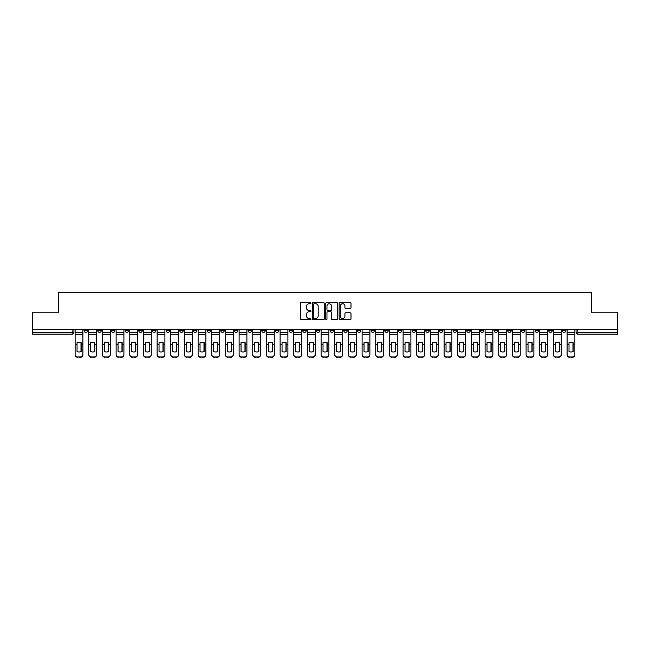 <?xml version="1.0" encoding="UTF-8"?>
<svg xmlns="http://www.w3.org/2000/svg" width="650" height="650" viewBox="0 0 650 650"><rect width="100%" height="100%" fill="white"/><g stroke="black" fill="none" stroke-linecap="round" stroke-linejoin="round"><path stroke-width="0.97" d="M310.984 303.16A0.601 0.601 0 0 0 310.383 302.559L301.243 302.559A0.861 0.861 0 0 0 300.389 303.42L300.389 318.898A0.861 0.861 0 0 0 301.243 319.759L310.383 319.759A0.601 0.601 0 0 0 310.984 319.158A0.601 0.601 0 0 0 310.383 318.557L309.197 318.557A2.754 2.754 0 0 1 306.451 315.803L306.451 314.511A2.754 2.754 0 0 1 309.197 311.764L310.383 311.764A0.601 0.601 0 0 0 310.984 311.155A0.601 0.601 0 0 0 310.383 310.554L309.197 310.554A2.754 2.754 0 0 1 306.451 307.808L306.451 306.516A2.754 2.754 0 0 1 309.197 303.761L310.383 303.761A0.601 0.601 0 0 0 310.984 303.16M535.064 329.639L535.064 330.606L538.574 330.606A1.755 1.755 0 0 1 536.819 332.361A1.755 1.755 0 0 1 535.064 330.606L535.064 329.639M453.074 329.639L453.074 330.606L456.576 330.606A1.755 1.755 0 0 1 454.821 332.361A1.755 1.755 0 0 1 453.074 330.606L453.074 329.639M439.408 329.639L439.408 330.606L442.91 330.606A1.755 1.755 0 0 1 441.155 332.361A1.755 1.755 0 0 1 439.408 330.606L439.408 329.639M357.411 329.639L357.411 330.606L360.912 330.606A1.755 1.755 0 0 1 359.166 332.361A1.755 1.755 0 0 1 357.411 330.606L357.411 329.639M343.744 329.639L343.744 330.606L347.254 330.606A1.755 1.755 0 0 1 345.499 332.361A1.755 1.755 0 0 1 343.744 330.606L343.744 329.639M330.078 329.639L330.078 330.606L333.588 330.606A1.755 1.755 0 0 1 331.833 332.361A1.755 1.755 0 0 1 330.078 330.606L330.078 329.639M302.746 329.639L302.746 330.606L306.256 330.606A1.755 1.755 0 0 1 304.501 332.361A1.755 1.755 0 0 1 302.746 330.606L302.746 329.639M275.421 330.606L275.421 329.639L275.421 330.606A1.755 1.755 0 0 0 277.168 332.361A1.755 1.755 0 0 1 275.421 330.606L278.923 330.606A1.755 1.755 0 0 1 277.168 332.361A1.755 1.755 0 0 0 278.923 330.606L278.923 329.639L278.923 330.606M261.755 330.606L261.755 329.639L261.755 330.606A1.755 1.755 0 0 0 263.502 332.361A1.755 1.755 0 0 1 261.755 330.606L265.257 330.606A1.755 1.755 0 0 1 263.502 332.361M248.089 330.606L248.089 329.639L248.089 330.606A1.755 1.755 0 0 0 249.836 332.361A1.755 1.755 0 0 1 248.089 330.606L251.591 330.606A1.755 1.755 0 0 1 249.836 332.361A1.755 1.755 0 0 0 251.591 330.606L251.591 329.639L251.591 330.606M234.422 329.639L234.422 330.606L237.924 330.606A1.755 1.755 0 0 1 236.169 332.361A1.755 1.755 0 0 1 234.422 330.606L234.422 329.639M220.756 329.639L220.756 330.606L224.258 330.606A1.755 1.755 0 0 1 222.503 332.361A1.755 1.755 0 0 1 220.756 330.606L220.756 329.639M207.09 329.639L207.09 330.606L210.592 330.606A1.755 1.755 0 0 1 208.845 332.361A1.755 1.755 0 0 1 207.09 330.606L207.09 329.639M193.424 330.606L193.424 329.639L193.424 330.606A1.755 1.755 0 0 0 195.179 332.361A1.755 1.755 0 0 1 193.424 330.606L196.926 330.606A1.755 1.755 0 0 1 195.179 332.361M166.091 330.606L166.091 329.639L166.091 330.606A1.755 1.755 0 0 0 167.846 332.361A1.755 1.755 0 0 1 166.091 330.606L169.593 330.606A1.755 1.755 0 0 1 167.846 332.361A1.755 1.755 0 0 0 169.593 330.606L169.593 329.639L169.593 330.606M152.425 330.606L152.425 329.639L152.425 330.606A1.755 1.755 0 0 0 154.18 332.361A1.755 1.755 0 0 1 152.425 330.606L155.927 330.606A1.755 1.755 0 0 1 154.18 332.361A1.755 1.755 0 0 0 155.927 330.606L155.927 329.639L155.927 330.606M138.759 330.606L138.759 329.639L138.759 330.606A1.755 1.755 0 0 0 140.514 332.361A1.755 1.755 0 0 1 138.759 330.606L142.261 330.606A1.755 1.755 0 0 1 140.514 332.361A1.755 1.755 0 0 0 142.261 330.606L142.261 329.639L142.261 330.606M125.093 330.606L125.093 329.639L125.093 330.606A1.755 1.755 0 0 0 126.847 332.361A1.755 1.755 0 0 1 125.093 330.606L128.594 330.606A1.755 1.755 0 0 1 126.847 332.361M111.426 330.606L111.426 329.639L111.426 330.606A1.755 1.755 0 0 0 113.181 332.361A1.755 1.755 0 0 1 111.426 330.606L114.936 330.606A1.755 1.755 0 0 1 113.181 332.361A1.755 1.755 0 0 0 114.936 330.606L114.936 329.639L114.936 330.606M97.76 330.606L97.76 329.639L97.76 330.606A1.755 1.755 0 0 0 99.515 332.361A1.755 1.755 0 0 1 97.76 330.606L101.27 330.606A1.755 1.755 0 0 1 99.515 332.361A1.755 1.755 0 0 0 101.27 330.606L101.27 329.639L101.27 330.606M350.131 308.62A0.861 0.861 0 0 0 350.992 307.759L350.992 303.42A0.861 0.861 0 0 0 350.131 302.559L339.983 302.559A0.861 0.861 0 0 0 339.121 303.42L339.121 318.898A0.861 0.861 0 0 0 339.983 319.759L350.131 319.759A0.861 0.861 0 0 0 350.992 318.898L350.992 313.649A0.861 0.861 0 0 0 350.131 312.796L345.784 312.796A0.861 0.861 0 0 0 344.931 313.649L344.931 316.257A2.299 2.299 0 0 1 342.631 318.557A2.299 2.299 0 0 1 340.324 316.257L340.324 306.061A2.299 2.299 0 0 1 342.631 303.761A2.299 2.299 0 0 1 344.931 306.061L344.931 307.759A0.861 0.861 0 0 0 345.784 308.62L350.131 308.62M32.5 329.639L32.5 312.211L58.606 312.211L58.606 292.679L591.394 292.679L591.394 312.211L617.5 312.211L617.5 329.639L32.5 329.639L32.5 332.361L73.938 332.361L73.938 329.639L73.938 332.361A1.755 1.755 0 0 1 72.183 334.108L32.5 334.108L32.5 332.361M324.244 303.42A0.861 0.861 0 0 0 323.391 302.559L313.243 302.559A0.861 0.861 0 0 0 312.382 303.42L312.382 318.898A0.861 0.861 0 0 0 313.243 319.759L323.391 319.759A0.861 0.861 0 0 0 324.244 318.898L324.244 303.42M326.609 302.559L336.757 302.559A0.861 0.861 0 0 1 337.618 303.42L337.618 318.898A0.861 0.861 0 0 1 336.757 319.759L332.418 319.759A0.861 0.861 0 0 1 331.557 318.898L331.557 312.618A0.861 0.861 0 0 0 330.696 311.764L327.819 311.764A0.861 0.861 0 0 0 326.958 312.618L326.958 319.158A0.601 0.601 0 0 1 326.357 319.759A0.601 0.601 0 0 1 325.756 319.158L325.756 303.42A0.861 0.861 0 0 1 326.609 302.559M576.062 329.639L576.062 332.361L617.5 332.361L617.5 334.108L577.817 334.108A1.755 1.755 0 0 1 576.062 332.361M617.5 329.639L617.5 332.361M565.906 329.639L565.906 330.606A1.755 1.755 0 0 1 564.151 332.361A1.755 1.755 0 0 1 562.396 330.606A1.755 1.755 0 0 0 564.151 332.361M562.396 329.639L562.396 330.606L565.906 330.606M552.24 329.639L552.24 330.606A1.755 1.755 0 0 1 550.485 332.361A1.755 1.755 0 0 1 548.73 330.606L552.24 330.606M548.73 329.639L548.73 330.606M538.574 329.639L538.574 330.606A1.755 1.755 0 0 1 536.819 332.361M524.908 329.639L524.908 330.606A1.755 1.755 0 0 1 523.153 332.361A1.755 1.755 0 0 1 521.406 330.606L524.908 330.606M521.406 329.639L521.406 330.606M511.241 329.639L511.241 330.606A1.755 1.755 0 0 1 509.486 332.361A1.755 1.755 0 0 1 507.739 330.606L511.241 330.606M507.739 329.639L507.739 330.606M497.575 329.639L497.575 330.606A1.755 1.755 0 0 1 495.82 332.361A1.755 1.755 0 0 1 494.073 330.606A1.755 1.755 0 0 0 495.82 332.361M494.073 329.639L494.073 330.606L497.575 330.606M483.909 329.639L483.909 330.606A1.755 1.755 0 0 1 482.154 332.361A1.755 1.755 0 0 1 480.407 330.606L483.909 330.606M480.407 329.639L480.407 330.606M470.243 329.639L470.243 330.606A1.755 1.755 0 0 1 468.488 332.361A1.755 1.755 0 0 1 466.741 330.606L470.243 330.606M466.741 329.639L466.741 330.606M456.576 329.639L456.576 330.606M442.91 329.639L442.91 330.606L442.91 329.639M429.244 329.639L429.244 330.606A1.755 1.755 0 0 1 427.497 332.361A1.755 1.755 0 0 1 425.742 330.606L429.244 330.606M425.742 329.639L425.742 330.606M415.577 329.639L415.577 330.606A1.755 1.755 0 0 1 413.831 332.361A1.755 1.755 0 0 1 412.076 330.606L415.577 330.606M412.076 329.639L412.076 330.606M401.911 329.639L401.911 330.606A1.755 1.755 0 0 1 400.164 332.361A1.755 1.755 0 0 1 398.409 330.606L401.911 330.606M398.409 329.639L398.409 330.606M388.245 329.639L388.245 330.606A1.755 1.755 0 0 1 386.498 332.361A1.755 1.755 0 0 1 384.743 330.606L388.245 330.606M384.743 329.639L384.743 330.606M374.579 329.639L374.579 330.606A1.755 1.755 0 0 1 372.832 332.361A1.755 1.755 0 0 1 371.077 330.606L374.579 330.606M371.077 329.639L371.077 330.606M360.912 329.639L360.912 330.606A1.755 1.755 0 0 1 359.166 332.361M347.254 329.639L347.254 330.606M333.588 330.606L333.588 329.639L333.588 330.606A1.755 1.755 0 0 1 331.833 332.361M319.922 329.639L319.922 330.606A1.755 1.755 0 0 1 318.167 332.361A1.755 1.755 0 0 1 316.412 330.606A1.755 1.755 0 0 0 318.167 332.361A1.755 1.755 0 0 0 319.922 330.606L316.412 330.606L316.412 329.639M306.256 330.606L306.256 329.639L306.256 330.606A1.755 1.755 0 0 1 304.501 332.361M292.589 329.639L292.589 330.606A1.755 1.755 0 0 1 290.834 332.361A1.755 1.755 0 0 1 289.088 330.606A1.755 1.755 0 0 0 290.834 332.361M289.088 329.639L289.088 330.606L292.589 330.606M265.257 329.639L265.257 330.606L265.257 329.639M237.924 330.606L237.924 329.639L237.924 330.606A1.755 1.755 0 0 1 236.169 332.361M224.258 330.606L224.258 329.639L224.258 330.606A1.755 1.755 0 0 1 222.503 332.361M210.592 330.606L210.592 329.639L210.592 330.606A1.755 1.755 0 0 1 208.845 332.361M196.926 329.639L196.926 330.606L196.926 329.639M183.259 330.606L183.259 329.639L183.259 330.606A1.755 1.755 0 0 1 181.513 332.361A1.755 1.755 0 0 1 179.757 330.606L183.259 330.606A1.755 1.755 0 0 1 181.513 332.361M179.757 329.639L179.757 330.606M128.594 329.639L128.594 330.606L128.594 329.639M87.604 329.639L87.604 330.606A1.755 1.755 0 0 1 85.849 332.361A1.755 1.755 0 0 1 84.094 330.606A1.755 1.755 0 0 0 85.849 332.361A1.755 1.755 0 0 0 87.604 330.606L87.604 329.639M84.094 329.639L84.094 330.606L87.604 330.606M72.183 329.639L72.183 334.108A1.755 1.755 0 0 0 73.938 332.361M314.186 303.761A0.601 0.601 0 0 0 313.584 304.363L313.584 317.956A0.601 0.601 0 0 0 314.186 318.557L315.437 318.557A2.754 2.754 0 0 0 318.183 315.803L318.183 306.516A2.754 2.754 0 0 0 315.437 303.761L314.186 303.761M331.557 306.109A2.299 2.299 0 0 0 329.257 303.81A2.299 2.299 0 0 0 326.958 306.109L326.958 309.701A0.861 0.861 0 0 0 327.819 310.554L330.696 310.554A0.861 0.861 0 0 0 331.557 309.701L331.557 306.109M80.99 351.658L80.99 342.599M79.016 342.306A5.428 4.777 180 0 1 80.99 342.664M75.116 345.036L75.116 354.469A2.624 2.494 0 0 0 77.748 356.964L80.283 356.964A2.624 2.494 0 0 0 82.916 354.469L82.916 354.835A2.624 2.494 180 0 1 80.283 357.321L80.283 356.964M79.016 351.975A5.428 5.151 180 0 0 80.99 351.593M81.161 344.679L81.161 342.664A5.428 4.777 180 0 0 79.105 342.306A5.428 4.777 180 0 0 77.041 342.664L77.041 351.593A5.428 5.151 180 0 0 81.161 351.593L81.161 344.679L82.916 344.679L82.916 354.469M82.916 329.639L82.916 344.679M75.116 329.639L75.116 354.469M77.748 356.964L80.283 357.321M77.748 357.321A2.624 2.494 180 0 1 75.116 354.835M94.656 351.658L94.656 342.599M92.682 342.306A5.428 4.777 180 0 1 94.656 342.664M88.782 345.036L88.782 354.469A2.624 2.494 0 0 0 91.414 356.964L93.949 356.964A2.624 2.494 0 0 0 96.582 354.469L96.582 354.835A2.624 2.494 180 0 1 93.949 357.321L93.949 356.964M92.682 351.975A5.428 5.151 180 0 0 94.656 351.593M108.322 351.658L108.322 342.599M106.348 342.306A5.428 4.777 180 0 1 108.322 342.664M102.448 345.036L102.448 354.469A2.624 2.494 0 0 0 105.081 356.964L107.616 356.964A2.624 2.494 0 0 0 110.248 354.469L110.248 354.835A2.624 2.494 180 0 1 107.616 357.321L107.616 356.964M106.348 351.975A5.428 5.151 180 0 0 108.322 351.593M121.981 351.658L121.981 342.599M120.014 342.306A5.428 4.777 180 0 1 121.981 342.664M116.114 345.036L116.114 354.469A2.624 2.494 0 0 0 118.747 356.964L121.282 356.964A2.624 2.494 0 0 0 123.914 354.469L123.914 354.835A2.624 2.494 180 0 1 121.282 357.321L121.282 356.964M120.014 351.975A5.428 5.151 180 0 0 121.981 351.593M94.827 344.679L94.827 342.664A5.428 4.777 180 0 0 92.771 342.306A5.428 4.777 180 0 0 90.707 342.664L90.707 351.593A5.428 5.151 180 0 0 94.827 351.593L94.827 344.679L96.582 344.679L96.582 354.469M96.582 329.639L96.582 344.679M88.782 329.639L88.782 354.469M91.414 356.964L93.949 357.321M91.414 357.321A2.624 2.494 180 0 1 88.782 354.835M108.493 344.679L108.493 342.664A5.428 4.777 180 0 0 106.438 342.306A5.428 4.777 180 0 0 104.374 342.664L104.374 351.593A5.428 5.151 180 0 0 108.493 351.593L108.493 344.679L110.248 344.679L110.248 354.469M110.248 329.639L110.248 344.679M102.448 329.639L102.448 354.469M105.081 356.964L107.616 357.321M105.081 357.321A2.624 2.494 180 0 1 102.448 354.835M122.159 344.679L122.159 342.664A5.428 4.777 180 0 0 120.104 342.306A5.428 4.777 180 0 0 118.04 342.664L118.04 351.593A5.428 5.151 180 0 0 122.159 351.593L122.159 344.679L123.914 344.679L123.914 354.469M123.914 329.639L123.914 344.679M116.114 329.639L116.114 354.469M118.747 356.964L121.282 357.321M118.747 357.321A2.624 2.494 180 0 1 116.114 354.835M135.647 351.658L135.647 342.599M133.681 342.306A5.428 4.777 180 0 1 135.647 342.664M129.781 345.036L129.781 354.469A2.624 2.494 0 0 0 132.405 356.964L134.948 356.964A2.624 2.494 0 0 0 137.581 354.469L137.581 354.835A2.624 2.494 180 0 1 134.948 357.321L134.948 356.964M133.681 351.975A5.428 5.151 180 0 0 135.647 351.593M149.313 351.658L149.313 342.599M147.347 342.306A5.428 4.777 180 0 1 149.313 342.664M143.447 345.036L143.447 354.469A2.624 2.494 0 0 0 146.071 356.964L148.614 356.964A2.624 2.494 0 0 0 151.247 354.469L151.247 354.835A2.624 2.494 180 0 1 148.614 357.321L148.614 356.964M147.347 351.975A5.428 5.151 180 0 0 149.313 351.593M135.826 344.679L135.826 342.664A5.428 4.777 180 0 0 133.77 342.306A5.428 4.777 180 0 0 131.706 342.664L131.706 351.593A5.428 5.151 180 0 0 135.826 351.593L135.826 344.679L137.581 344.679L137.581 354.469M137.581 329.639L137.581 344.679M129.781 329.639L129.781 354.469M132.405 356.964L134.948 357.321M132.405 357.321A2.624 2.494 180 0 1 129.781 354.835M149.492 344.679L149.492 342.664A5.428 4.777 180 0 0 147.436 342.306A5.428 4.777 180 0 0 145.373 342.664L145.373 351.593A5.428 5.151 180 0 0 149.492 351.593L149.492 344.679L151.247 344.679L151.247 354.469M151.247 329.639L151.247 344.679M143.447 329.639L143.447 354.469M146.071 356.964L148.614 357.321M146.071 357.321A2.624 2.494 180 0 1 143.447 354.835M162.979 351.658L162.979 342.599M161.013 342.306A5.428 4.777 180 0 1 162.979 342.664M157.113 345.036L157.113 354.469A2.624 2.494 0 0 0 159.737 356.964L162.281 356.964A2.624 2.494 0 0 0 164.905 354.469L164.905 354.835A2.624 2.494 180 0 1 162.281 357.321L162.281 356.964M161.013 351.975A5.428 5.151 180 0 0 162.979 351.593M176.646 351.658L176.646 342.599M174.679 342.306A5.428 4.777 180 0 1 176.646 342.664M170.779 345.036L170.779 354.469A2.624 2.494 0 0 0 173.404 356.964L175.947 356.964A2.624 2.494 0 0 0 178.571 354.469L178.571 354.835A2.624 2.494 180 0 1 175.947 357.321L175.947 356.964M174.679 351.975A5.428 5.151 180 0 0 176.646 351.593M190.312 351.658L190.312 342.599M188.346 342.306A5.428 4.777 180 0 1 190.312 342.664M184.446 345.036L184.446 354.469A2.624 2.494 0 0 0 187.07 356.964L189.613 356.964A2.624 2.494 0 0 0 192.237 354.469L192.237 354.835A2.624 2.494 180 0 1 189.613 357.321L189.613 356.964M188.346 351.975A5.428 5.151 180 0 0 190.312 351.593M203.978 351.658L203.978 342.599M202.012 342.306A5.428 4.777 180 0 1 203.978 342.664M198.112 345.036L198.112 354.469A2.624 2.494 0 0 0 200.736 356.964L203.279 356.964A2.624 2.494 0 0 0 205.904 354.469L205.904 354.835A2.624 2.494 180 0 1 203.279 357.321L203.279 356.964M202.012 351.975A5.428 5.151 180 0 0 203.978 351.593M217.644 351.658L217.644 342.599M215.67 342.306A5.428 4.777 180 0 1 217.644 342.664M211.778 345.036L211.778 354.469A2.624 2.494 0 0 0 214.403 356.964L216.946 356.964A2.624 2.494 0 0 0 219.57 354.469L219.57 354.835A2.624 2.494 180 0 1 216.946 357.321L216.946 356.964M215.67 351.975A5.428 5.151 180 0 0 217.644 351.593M231.311 351.658L231.311 342.599M229.336 342.306A5.428 4.777 180 0 1 231.311 342.664M225.444 345.036L225.444 354.469A2.624 2.494 0 0 0 228.069 356.964L230.612 356.964A2.624 2.494 0 0 0 233.236 354.469L233.236 354.835A2.624 2.494 180 0 1 230.612 357.321L230.612 356.964M229.336 351.975A5.428 5.151 180 0 0 231.311 351.593M244.977 351.658L244.977 342.599M243.002 342.306A5.428 4.777 180 0 1 244.977 342.664M239.111 345.036L239.111 354.469A2.624 2.494 0 0 0 241.735 356.964L244.278 356.964A2.624 2.494 0 0 0 246.903 354.469L246.903 354.835A2.624 2.494 180 0 1 244.278 357.321L244.278 356.964M243.002 351.975A5.428 5.151 180 0 0 244.977 351.593M258.643 351.658L258.643 342.599M256.669 342.306A5.428 4.777 180 0 1 258.643 342.664M252.777 345.036L252.777 354.469A2.624 2.494 0 0 0 255.401 356.964L257.944 356.964A2.624 2.494 0 0 0 260.569 354.469L260.569 354.835A2.624 2.494 180 0 1 257.944 357.321L257.944 356.964M256.669 351.975A5.428 5.151 180 0 0 258.643 351.593M163.158 344.679L163.158 342.664A5.428 4.777 180 0 0 161.094 342.306A5.428 4.777 180 0 0 159.039 342.664L159.039 351.593A5.428 5.151 180 0 0 163.158 351.593L163.158 344.679L164.905 344.679L164.905 354.469M164.905 329.639L164.905 344.679M157.113 329.639L157.113 354.469M159.737 356.964L162.281 357.321M159.737 357.321A2.624 2.494 180 0 1 157.113 354.835M176.824 344.679L176.824 342.664A5.428 4.777 180 0 0 174.761 342.306A5.428 4.777 180 0 0 172.705 342.664L172.705 351.593A5.428 5.151 180 0 0 176.824 351.593L176.824 344.679L178.571 344.679L178.571 354.469M178.571 329.639L178.571 344.679M170.779 329.639L170.779 354.469M173.404 356.964L175.947 357.321M173.404 357.321A2.624 2.494 180 0 1 170.779 354.835M190.491 344.679L190.491 342.664A5.428 4.777 180 0 0 188.427 342.306A5.428 4.777 180 0 0 186.371 342.664L186.371 351.593A5.428 5.151 180 0 0 190.491 351.593L190.491 344.679L192.237 344.679L192.237 354.469M192.237 329.639L192.237 344.679M184.446 329.639L184.446 354.469M187.07 356.964L189.613 357.321M187.07 357.321A2.624 2.494 180 0 1 184.446 354.835M204.157 344.679L204.157 342.664A5.428 4.777 180 0 0 202.093 342.306A5.428 4.777 180 0 0 200.037 342.664L200.037 351.593A5.428 5.151 180 0 0 204.157 351.593L204.157 344.679L205.904 344.679L205.904 354.469M205.904 329.639L205.904 344.679M198.112 329.639L198.112 354.469M200.736 356.964L203.279 357.321M200.736 357.321A2.624 2.494 180 0 1 198.112 354.835M217.823 344.679L217.823 342.664A5.428 4.777 180 0 0 215.759 342.306A5.428 4.777 180 0 0 213.704 342.664L213.704 351.593A5.428 5.151 180 0 0 217.823 351.593L217.823 344.679L219.57 344.679L219.57 354.469M219.57 329.639L219.57 344.679M211.778 329.639L211.778 354.469M214.403 356.964L216.946 357.321M214.403 357.321A2.624 2.494 180 0 1 211.778 354.835M231.489 344.679L231.489 342.664A5.428 4.777 180 0 0 229.426 342.306A5.428 4.777 180 0 0 227.37 342.664L227.37 351.593A5.428 5.151 180 0 0 231.489 351.593L231.489 344.679L233.236 344.679L233.236 354.469M233.236 329.639L233.236 344.679M225.444 329.639L225.444 354.469M228.069 356.964L230.612 357.321M228.069 357.321A2.624 2.494 180 0 1 225.444 354.835M245.156 344.679L245.156 342.664A5.428 4.777 180 0 0 243.092 342.306A5.428 4.777 180 0 0 241.036 342.664L241.036 351.593A5.428 5.151 180 0 0 245.156 351.593L245.156 344.679L246.903 344.679L246.903 354.469M246.903 329.639L246.903 344.679M239.111 329.639L239.111 354.469M241.735 356.964L244.278 357.321M241.735 357.321A2.624 2.494 180 0 1 239.111 354.835M258.814 344.679L258.814 342.664A5.428 4.777 180 0 0 256.758 342.306A5.428 4.777 180 0 0 254.703 342.664L254.703 351.593A5.428 5.151 180 0 0 258.814 351.593L258.814 344.679L260.569 344.679L260.569 354.469M260.569 329.639L260.569 344.679M252.777 329.639L252.777 354.469M255.401 356.964L257.944 357.321M255.401 357.321A2.624 2.494 180 0 1 252.777 354.835M272.309 351.658L272.309 342.599M270.335 342.306A5.428 4.777 180 0 1 272.309 342.664M266.435 345.036L266.435 354.469A2.624 2.494 0 0 0 269.067 356.964L271.611 356.964A2.624 2.494 0 0 0 274.235 354.469L274.235 354.835A2.624 2.494 180 0 1 271.611 357.321L271.611 356.964M270.335 351.975A5.428 5.151 180 0 0 272.309 351.593M285.976 351.658L285.976 342.599M284.001 342.306A5.428 4.777 180 0 1 285.976 342.664M280.101 345.036L280.101 354.469A2.624 2.494 0 0 0 282.734 356.964L285.277 356.964A2.624 2.494 0 0 0 287.901 354.469L287.901 354.835A2.624 2.494 180 0 1 285.277 357.321L285.277 356.964M284.001 351.975A5.428 5.151 180 0 0 285.976 351.593M299.642 351.658L299.642 342.599M297.668 342.306A5.428 4.777 180 0 1 299.642 342.664M293.767 345.036L293.767 354.469A2.624 2.494 0 0 0 296.4 356.964L298.935 356.964A2.624 2.494 0 0 0 301.567 354.469L301.567 354.835A2.624 2.494 180 0 1 298.935 357.321L298.935 356.964M297.668 351.975A5.428 5.151 180 0 0 299.642 351.593M313.308 351.658L313.308 342.599M311.334 342.306A5.428 4.777 180 0 1 313.308 342.664M307.434 345.036L307.434 354.469A2.624 2.494 0 0 0 310.066 356.964L312.601 356.964A2.624 2.494 0 0 0 315.234 354.469L315.234 354.835A2.624 2.494 180 0 1 312.601 357.321L312.601 356.964M311.334 351.975A5.428 5.151 180 0 0 313.308 351.593M326.974 351.658L326.974 342.599M325 342.306A5.428 4.777 180 0 1 326.974 342.664M321.1 345.036L321.1 354.469A2.624 2.494 0 0 0 323.733 356.964L326.267 356.964A2.624 2.494 0 0 0 328.9 354.469L328.9 354.835A2.624 2.494 180 0 1 326.267 357.321L326.267 356.964M325 351.975A5.428 5.151 180 0 0 326.974 351.593M340.641 351.658L340.641 342.599M338.666 342.306A5.428 4.777 180 0 1 340.641 342.664M334.766 345.036L334.766 354.469A2.624 2.494 0 0 0 337.399 356.964L339.934 356.964A2.624 2.494 0 0 0 342.566 354.469L342.566 354.835A2.624 2.494 180 0 1 339.934 357.321L339.934 356.964M338.666 351.975A5.428 5.151 180 0 0 340.641 351.593M354.299 351.658L354.299 342.599M352.332 342.306A5.428 4.777 180 0 1 354.299 342.664M348.433 345.036L348.433 354.469A2.624 2.494 0 0 0 351.065 356.964L353.6 356.964A2.624 2.494 0 0 0 356.233 354.469L356.233 354.835A2.624 2.494 180 0 1 353.6 357.321L353.6 356.964M352.332 351.975A5.428 5.151 180 0 0 354.299 351.593M367.965 351.658L367.965 342.599M365.999 342.306A5.428 4.777 180 0 1 367.965 342.664M362.099 345.036L362.099 354.469A2.624 2.494 0 0 0 364.723 356.964L367.266 356.964A2.624 2.494 0 0 0 369.899 354.469L369.899 354.835A2.624 2.494 180 0 1 367.266 357.321L367.266 356.964M365.999 351.975A5.428 5.151 180 0 0 367.965 351.593M381.631 351.658L381.631 342.599M379.665 342.306A5.428 4.777 180 0 1 381.631 342.664M375.765 345.036L375.765 354.469A2.624 2.494 0 0 0 378.389 356.964L380.933 356.964A2.624 2.494 0 0 0 383.565 354.469L383.565 354.835A2.624 2.494 180 0 1 380.933 357.321L380.933 356.964M379.665 351.975A5.428 5.151 180 0 0 381.631 351.593M395.298 351.658L395.298 342.599M393.331 342.306A5.428 4.777 180 0 1 395.298 342.664M389.431 345.036L389.431 354.469A2.624 2.494 0 0 0 392.056 356.964L394.599 356.964A2.624 2.494 0 0 0 397.223 354.469L397.223 354.835A2.624 2.494 180 0 1 394.599 357.321L394.599 356.964M393.331 351.975A5.428 5.151 180 0 0 395.298 351.593M408.964 351.658L408.964 342.599M406.998 342.306A5.428 4.777 180 0 1 408.964 342.664M403.098 345.036L403.098 354.469A2.624 2.494 0 0 0 405.722 356.964L408.265 356.964A2.624 2.494 0 0 0 410.889 354.469L410.889 354.835A2.624 2.494 180 0 1 408.265 357.321L408.265 356.964M406.998 351.975A5.428 5.151 180 0 0 408.964 351.593M422.63 351.658L422.63 342.599M420.664 342.306A5.428 4.777 180 0 1 422.63 342.664M416.764 345.036L416.764 354.469A2.624 2.494 0 0 0 419.388 356.964L421.931 356.964A2.624 2.494 0 0 0 424.556 354.469L424.556 354.835A2.624 2.494 180 0 1 421.931 357.321L421.931 356.964M420.664 351.975A5.428 5.151 180 0 0 422.63 351.593M436.296 351.658L436.296 342.599M434.33 342.306A5.428 4.777 180 0 1 436.296 342.664M430.43 345.036L430.43 354.469A2.624 2.494 0 0 0 433.054 356.964L435.598 356.964A2.624 2.494 0 0 0 438.222 354.469L438.222 354.835A2.624 2.494 180 0 1 435.598 357.321L435.598 356.964M434.33 351.975A5.428 5.151 180 0 0 436.296 351.593M449.962 351.658L449.962 342.599M447.988 342.306A5.428 4.777 180 0 1 449.962 342.664M444.096 345.036L444.096 354.469A2.624 2.494 0 0 0 446.721 356.964L449.264 356.964A2.624 2.494 0 0 0 451.888 354.469L451.888 354.835A2.624 2.494 180 0 1 449.264 357.321L449.264 356.964M447.988 351.975A5.428 5.151 180 0 0 449.962 351.593M463.629 351.658L463.629 342.599M461.654 342.306A5.428 4.777 180 0 1 463.629 342.664M457.762 345.036L457.762 354.469A2.624 2.494 0 0 0 460.387 356.964L462.93 356.964A2.624 2.494 0 0 0 465.554 354.469L465.554 354.835A2.624 2.494 180 0 1 462.93 357.321L462.93 356.964M461.654 351.975A5.428 5.151 180 0 0 463.629 351.593M272.48 344.679L272.48 342.664A5.428 4.777 180 0 0 270.424 342.306A5.428 4.777 180 0 0 268.369 342.664L268.369 351.593A5.428 5.151 180 0 0 272.48 351.593L272.48 344.679L274.235 344.679L274.235 354.469M274.235 329.639L274.235 344.679M266.435 329.639L266.435 354.469M269.067 356.964L271.611 357.321M269.067 357.321A2.624 2.494 180 0 1 266.435 354.835M286.146 344.679L286.146 342.664A5.428 4.777 180 0 0 284.091 342.306A5.428 4.777 180 0 0 282.035 342.664L282.035 351.593A5.428 5.151 180 0 0 286.146 351.593L286.146 344.679L287.901 344.679L287.901 354.469M287.901 329.639L287.901 344.679M280.101 329.639L280.101 354.469M282.734 356.964L285.277 357.321M282.734 357.321A2.624 2.494 180 0 1 280.101 354.835M299.812 344.679L299.812 342.664A5.428 4.777 180 0 0 297.757 342.306A5.428 4.777 180 0 0 295.701 342.664L295.701 351.593A5.428 5.151 180 0 0 299.812 351.593L299.812 344.679L301.567 344.679L301.567 354.469M301.567 329.639L301.567 344.679M293.767 329.639L293.767 354.469M296.4 356.964L298.935 357.321M296.4 357.321A2.624 2.494 180 0 1 293.767 354.835M313.479 344.679L313.479 342.664A5.428 4.777 180 0 0 311.423 342.306A5.428 4.777 180 0 0 309.359 342.664L309.359 351.593A5.428 5.151 180 0 0 313.479 351.593L313.479 344.679L315.234 344.679L315.234 354.469M315.234 329.639L315.234 344.679M307.434 329.639L307.434 354.469M310.066 356.964L312.601 357.321M310.066 357.321A2.624 2.494 180 0 1 307.434 354.835M327.145 344.679L327.145 342.664A5.428 4.777 180 0 0 325.089 342.306A5.428 4.777 180 0 0 323.026 342.664L323.026 351.593A5.428 5.151 180 0 0 327.145 351.593L327.145 344.679L328.9 344.679L328.9 354.469M328.9 329.639L328.9 344.679M321.1 329.639L321.1 354.469M323.733 356.964L326.267 357.321M323.733 357.321A2.624 2.494 180 0 1 321.1 354.835M340.811 344.679L340.811 342.664A5.428 4.777 180 0 0 338.756 342.306A5.428 4.777 180 0 0 336.692 342.664L336.692 351.593A5.428 5.151 180 0 0 340.811 351.593L340.811 344.679L342.566 344.679L342.566 354.469M342.566 329.639L342.566 344.679M334.766 329.639L334.766 354.469M337.399 356.964L339.934 357.321M337.399 357.321A2.624 2.494 180 0 1 334.766 354.835M354.477 344.679L354.477 342.664A5.428 4.777 180 0 0 352.422 342.306A5.428 4.777 180 0 0 350.358 342.664L350.358 351.593A5.428 5.151 180 0 0 354.477 351.593L354.477 344.679L356.233 344.679L356.233 354.469M356.233 329.639L356.233 344.679M348.433 329.639L348.433 354.469M351.065 356.964L353.6 357.321M351.065 357.321A2.624 2.494 180 0 1 348.433 354.835M368.144 344.679L368.144 342.664A5.428 4.777 180 0 0 366.088 342.306A5.428 4.777 180 0 0 364.024 342.664L364.024 351.593A5.428 5.151 180 0 0 368.144 351.593L368.144 344.679L369.899 344.679L369.899 354.469M369.899 329.639L369.899 344.679M362.099 329.639L362.099 354.469M364.723 356.964L367.266 357.321M364.723 357.321A2.624 2.494 180 0 1 362.099 354.835M381.81 344.679L381.81 342.664A5.428 4.777 180 0 0 379.754 342.306A5.428 4.777 180 0 0 377.691 342.664L377.691 351.593A5.428 5.151 180 0 0 381.81 351.593L381.81 344.679L383.565 344.679L383.565 354.469M383.565 329.639L383.565 344.679M375.765 329.639L375.765 354.469M378.389 356.964L380.933 357.321M378.389 357.321A2.624 2.494 180 0 1 375.765 354.835M395.476 344.679L395.476 342.664A5.428 4.777 180 0 0 393.412 342.306A5.428 4.777 180 0 0 391.357 342.664L391.357 351.593A5.428 5.151 180 0 0 395.476 351.593L395.476 344.679L397.223 344.679L397.223 354.469M397.223 329.639L397.223 344.679M389.431 329.639L389.431 354.469M392.056 356.964L394.599 357.321M392.056 357.321A2.624 2.494 180 0 1 389.431 354.835M409.142 344.679L409.142 342.664A5.428 4.777 180 0 0 407.079 342.306A5.428 4.777 180 0 0 405.023 342.664L405.023 351.593A5.428 5.151 180 0 0 409.142 351.593L409.142 344.679L410.889 344.679L410.889 354.469M410.889 329.639L410.889 344.679M403.098 329.639L403.098 354.469M405.722 356.964L408.265 357.321M405.722 357.321A2.624 2.494 180 0 1 403.098 354.835M422.809 344.679L422.809 342.664A5.428 4.777 180 0 0 420.745 342.306A5.428 4.777 180 0 0 418.689 342.664L418.689 351.593A5.428 5.151 180 0 0 422.809 351.593L422.809 344.679L424.556 344.679L424.556 354.469M424.556 329.639L424.556 344.679M416.764 329.639L416.764 354.469M419.388 356.964L421.931 357.321M419.388 357.321A2.624 2.494 180 0 1 416.764 354.835M436.475 344.679L436.475 342.664A5.428 4.777 180 0 0 434.411 342.306A5.428 4.777 180 0 0 432.356 342.664L432.356 351.593A5.428 5.151 180 0 0 436.475 351.593L436.475 344.679L438.222 344.679L438.222 354.469M438.222 329.639L438.222 344.679M430.43 329.639L430.43 354.469M433.054 356.964L435.598 357.321M433.054 357.321A2.624 2.494 180 0 1 430.43 354.835M450.141 344.679L450.141 342.664A5.428 4.777 180 0 0 448.077 342.306A5.428 4.777 180 0 0 446.022 342.664L446.022 351.593A5.428 5.151 180 0 0 450.141 351.593L450.141 344.679L451.888 344.679L451.888 354.469M451.888 329.639L451.888 344.679M444.096 329.639L444.096 354.469M446.721 356.964L449.264 357.321M446.721 357.321A2.624 2.494 180 0 1 444.096 354.835M463.808 344.679L463.808 342.664A5.428 4.777 180 0 0 461.744 342.306A5.428 4.777 180 0 0 459.688 342.664L459.688 351.593A5.428 5.151 180 0 0 463.808 351.593L463.808 344.679L465.554 344.679L465.554 354.469M465.554 329.639L465.554 344.679M457.762 329.639L457.762 354.469M460.387 356.964L462.93 357.321M460.387 357.321A2.624 2.494 180 0 1 457.762 354.835M477.295 351.658L477.295 342.599M475.321 342.306A5.428 4.777 180 0 1 477.295 342.664M471.429 345.036L471.429 354.469A2.624 2.494 0 0 0 474.053 356.964L476.596 356.964A2.624 2.494 0 0 0 479.221 354.469L479.221 354.835A2.624 2.494 180 0 1 476.596 357.321L476.596 356.964M475.321 351.975A5.428 5.151 180 0 0 477.295 351.593M477.466 344.679L477.466 342.664A5.428 4.777 180 0 0 475.41 342.306A5.428 4.777 180 0 0 473.354 342.664L473.354 351.593A5.428 5.151 180 0 0 477.466 351.593L477.466 344.679L479.221 344.679L479.221 354.469M479.221 329.639L479.221 344.679M471.429 329.639L471.429 354.469M474.053 356.964L476.596 357.321M474.053 357.321A2.624 2.494 180 0 1 471.429 354.835M490.961 351.658L490.961 342.599M488.987 342.306A5.428 4.777 180 0 1 490.961 342.664M485.095 345.036L485.095 354.469A2.624 2.494 0 0 0 487.719 356.964L490.262 356.964A2.624 2.494 0 0 0 492.887 354.469L492.887 354.835A2.624 2.494 180 0 1 490.262 357.321L490.262 356.964M488.987 351.975A5.428 5.151 180 0 0 490.961 351.593M491.132 344.679L491.132 342.664A5.428 4.777 180 0 0 489.076 342.306A5.428 4.777 180 0 0 487.021 342.664L487.021 351.593A5.428 5.151 180 0 0 491.132 351.593L491.132 344.679L492.887 344.679L492.887 354.469M492.887 329.639L492.887 344.679M485.095 329.639L485.095 354.469M487.719 356.964L490.262 357.321M487.719 357.321A2.624 2.494 180 0 1 485.095 354.835M504.628 351.658L504.628 342.599M502.653 342.306A5.428 4.777 180 0 1 504.628 342.664M498.753 345.036L498.753 354.469A2.624 2.494 0 0 0 501.386 356.964L503.929 356.964A2.624 2.494 0 0 0 506.553 354.469L506.553 354.835A2.624 2.494 180 0 1 503.929 357.321L503.929 356.964M502.653 351.975A5.428 5.151 180 0 0 504.628 351.593M504.798 344.679L504.798 342.664A5.428 4.777 180 0 0 502.743 342.306A5.428 4.777 180 0 0 500.687 342.664L500.687 351.593A5.428 5.151 180 0 0 504.798 351.593L504.798 344.679L506.553 344.679L506.553 354.469M506.553 329.639L506.553 344.679M498.753 329.639L498.753 354.469M501.386 356.964L503.929 357.321M501.386 357.321A2.624 2.494 180 0 1 498.753 354.835M518.294 351.658L518.294 342.599M516.319 342.306A5.428 4.777 180 0 1 518.294 342.664M512.419 345.036L512.419 354.469A2.624 2.494 0 0 0 515.052 356.964L517.595 356.964A2.624 2.494 0 0 0 520.219 354.469L520.219 354.835A2.624 2.494 180 0 1 517.595 357.321L517.595 356.964M516.319 351.975A5.428 5.151 180 0 0 518.294 351.593M518.464 344.679L518.464 342.664A5.428 4.777 180 0 0 516.409 342.306A5.428 4.777 180 0 0 514.353 342.664L514.353 351.593A5.428 5.151 180 0 0 518.464 351.593L518.464 344.679L520.219 344.679L520.219 354.469M520.219 329.639L520.219 344.679M512.419 329.639L512.419 354.469M515.052 356.964L517.595 357.321M515.052 357.321A2.624 2.494 180 0 1 512.419 354.835M531.96 351.658L531.96 342.599M529.986 342.306A5.428 4.777 180 0 1 531.96 342.664M526.086 345.036L526.086 354.469A2.624 2.494 0 0 0 528.718 356.964L531.253 356.964A2.624 2.494 0 0 0 533.886 354.469L533.886 354.835A2.624 2.494 180 0 1 531.253 357.321L531.253 356.964M529.986 351.975A5.428 5.151 180 0 0 531.96 351.593M532.131 344.679L532.131 342.664A5.428 4.777 180 0 0 530.075 342.306A5.428 4.777 180 0 0 528.019 342.664L528.019 351.593A5.428 5.151 180 0 0 532.131 351.593L532.131 344.679L533.886 344.679L533.886 354.469M533.886 329.639L533.886 344.679M526.086 329.639L526.086 354.469M528.718 356.964L531.253 357.321M528.718 357.321A2.624 2.494 180 0 1 526.086 354.835M545.626 351.658L545.626 342.599M543.652 342.306A5.428 4.777 180 0 1 545.626 342.664M539.752 345.036L539.752 354.469A2.624 2.494 0 0 0 542.384 356.964L544.919 356.964A2.624 2.494 0 0 0 547.552 354.469L547.552 354.835A2.624 2.494 180 0 1 544.919 357.321L544.919 356.964M543.652 351.975A5.428 5.151 180 0 0 545.626 351.593M545.797 344.679L545.797 342.664A5.428 4.777 180 0 0 543.741 342.306A5.428 4.777 180 0 0 541.678 342.664L541.678 351.593A5.428 5.151 180 0 0 545.797 351.593L545.797 344.679L547.552 344.679L547.552 354.469M547.552 329.639L547.552 344.679M539.752 329.639L539.752 354.469M542.384 356.964L544.919 357.321M542.384 357.321A2.624 2.494 180 0 1 539.752 354.835M559.293 351.658L559.293 342.599M557.318 342.306A5.428 4.777 180 0 1 559.293 342.664M553.418 345.036L553.418 354.469A2.624 2.494 0 0 0 556.051 356.964L558.586 356.964A2.624 2.494 0 0 0 561.218 354.469L561.218 354.835A2.624 2.494 180 0 1 558.586 357.321L558.586 356.964M557.318 351.975A5.428 5.151 180 0 0 559.293 351.593M559.463 344.679L559.463 342.664A5.428 4.777 180 0 0 557.408 342.306A5.428 4.777 180 0 0 555.344 342.664L555.344 351.593A5.428 5.151 180 0 0 559.463 351.593L559.463 344.679L561.218 344.679L561.218 354.469M561.218 329.639L561.218 344.679M553.418 329.639L553.418 354.469M556.051 356.964L558.586 357.321M556.051 357.321A2.624 2.494 180 0 1 553.418 354.835M572.959 351.658L572.959 342.599M570.984 342.306A5.428 4.777 180 0 1 572.959 342.664M567.084 345.036L567.084 354.469A2.624 2.494 0 0 0 569.717 356.964L572.252 356.964A2.624 2.494 0 0 0 574.884 354.469L574.884 354.835A2.624 2.494 180 0 1 572.252 357.321L572.252 356.964M570.984 351.975A5.428 5.151 180 0 0 572.959 351.593M573.129 344.679L573.129 342.664A5.428 4.777 180 0 0 571.074 342.306A5.428 4.777 180 0 0 569.01 342.664L569.01 351.593A5.428 5.151 180 0 0 573.129 351.593L573.129 344.679L574.884 344.679L574.884 354.469M574.884 329.639L574.884 344.679M567.084 329.639L567.084 354.469M569.717 356.964L572.252 357.321M569.717 357.321A2.624 2.494 180 0 1 567.084 354.835M577.817 329.639L577.817 334.108M81.161 344.541L82.916 344.541M75.116 344.541L77.041 344.541M75.116 334.441L82.916 334.441M75.116 344.679L77.041 344.679M75.116 332.361L82.916 332.361M94.827 344.541L96.582 344.541M88.782 344.541L90.707 344.541M88.782 334.441L96.582 334.441M88.782 344.679L90.707 344.679M88.782 332.361L96.582 332.361M108.493 344.541L110.248 344.541M102.448 344.541L104.374 344.541M102.448 334.441L110.248 334.441M102.448 344.679L104.374 344.679M102.448 332.361L110.248 332.361M122.159 344.541L123.914 344.541M116.114 344.541L118.04 344.541M116.114 334.441L123.914 334.441M116.114 344.679L118.04 344.679M116.114 332.361L123.914 332.361M135.826 344.541L137.581 344.541M129.781 344.541L131.706 344.541M129.781 334.441L137.581 334.441M129.781 344.679L131.706 344.679M129.781 332.361L137.581 332.361M149.492 344.541L151.247 344.541M143.447 344.541L145.373 344.541M143.447 334.441L151.247 334.441M143.447 344.679L145.373 344.679M143.447 332.361L151.247 332.361M163.158 344.541L164.905 344.541M157.113 344.541L159.039 344.541M157.113 334.441L164.905 334.441M157.113 344.679L159.039 344.679M157.113 332.361L164.905 332.361M176.824 344.541L178.571 344.541M170.779 344.541L172.705 344.541M170.779 334.441L178.571 334.441M170.779 344.679L172.705 344.679M170.779 332.361L178.571 332.361M190.491 344.541L192.237 344.541M184.446 344.541L186.371 344.541M184.446 334.441L192.237 334.441M184.446 344.679L186.371 344.679M184.446 332.361L192.237 332.361M204.157 344.541L205.904 344.541M198.112 344.541L200.037 344.541M198.112 334.441L205.904 334.441M198.112 344.679L200.037 344.679M198.112 332.361L205.904 332.361M217.823 344.541L219.57 344.541M211.778 344.541L213.704 344.541M211.778 334.441L219.57 334.441M211.778 344.679L213.704 344.679M211.778 332.361L219.57 332.361M231.489 344.541L233.236 344.541M225.444 344.541L227.37 344.541M225.444 334.441L233.236 334.441M225.444 344.679L227.37 344.679M225.444 332.361L233.236 332.361M245.156 344.541L246.903 344.541M239.111 344.541L241.036 344.541M239.111 334.441L246.903 334.441M239.111 344.679L241.036 344.679M239.111 332.361L246.903 332.361M258.814 344.541L260.569 344.541M252.777 344.541L254.703 344.541M252.777 334.441L260.569 334.441M252.777 344.679L254.703 344.679M252.777 332.361L260.569 332.361M272.48 344.541L274.235 344.541M266.435 344.541L268.369 344.541M266.435 334.441L274.235 334.441M266.435 344.679L268.369 344.679M266.435 332.361L274.235 332.361M286.146 344.541L287.901 344.541M280.101 344.541L282.035 344.541M280.101 334.441L287.901 334.441M280.101 344.679L282.035 344.679M280.101 332.361L287.901 332.361M299.812 344.541L301.567 344.541M293.767 344.541L295.701 344.541M293.767 334.441L301.567 334.441M293.767 344.679L295.701 344.679M293.767 332.361L301.567 332.361M313.479 344.541L315.234 344.541M307.434 344.541L309.359 344.541M307.434 334.441L315.234 334.441M307.434 344.679L309.359 344.679M307.434 332.361L315.234 332.361M327.145 344.541L328.9 344.541M321.1 344.541L323.026 344.541M321.1 334.441L328.9 334.441M321.1 344.679L323.026 344.679M321.1 332.361L328.9 332.361M340.811 344.541L342.566 344.541M334.766 344.541L336.692 344.541M334.766 334.441L342.566 334.441M334.766 344.679L336.692 344.679M334.766 332.361L342.566 332.361M354.477 344.541L356.233 344.541M348.433 344.541L350.358 344.541M348.433 334.441L356.233 334.441M348.433 344.679L350.358 344.679M348.433 332.361L356.233 332.361M368.144 344.541L369.899 344.541M362.099 344.541L364.024 344.541M362.099 334.441L369.899 334.441M362.099 344.679L364.024 344.679M362.099 332.361L369.899 332.361M381.81 344.541L383.565 344.541M375.765 344.541L377.691 344.541M375.765 334.441L383.565 334.441M375.765 344.679L377.691 344.679M375.765 332.361L383.565 332.361M395.476 344.541L397.223 344.541M389.431 344.541L391.357 344.541M389.431 334.441L397.223 334.441M389.431 344.679L391.357 344.679M389.431 332.361L397.223 332.361M409.142 344.541L410.889 344.541M403.098 344.541L405.023 344.541M403.098 334.441L410.889 334.441M403.098 344.679L405.023 344.679M403.098 332.361L410.889 332.361M422.809 344.541L424.556 344.541M416.764 344.541L418.689 344.541M416.764 334.441L424.556 334.441M416.764 344.679L418.689 344.679M416.764 332.361L424.556 332.361M436.475 344.541L438.222 344.541M430.43 344.541L432.356 344.541M430.43 334.441L438.222 334.441M430.43 344.679L432.356 344.679M430.43 332.361L438.222 332.361M450.141 344.541L451.888 344.541M444.096 344.541L446.022 344.541M444.096 334.441L451.888 334.441M444.096 344.679L446.022 344.679M444.096 332.361L451.888 332.361M463.808 344.541L465.554 344.541M457.762 344.541L459.688 344.541M457.762 334.441L465.554 334.441M457.762 344.679L459.688 344.679M457.762 332.361L465.554 332.361M477.466 344.541L479.221 344.541M471.429 344.541L473.354 344.541M471.429 334.441L479.221 334.441M471.429 344.679L473.354 344.679M471.429 332.361L479.221 332.361M491.132 344.541L492.887 344.541M485.095 344.541L487.021 344.541M485.095 334.441L492.887 334.441M485.095 344.679L487.021 344.679M485.095 332.361L492.887 332.361M504.798 344.541L506.553 344.541M498.753 344.541L500.687 344.541M498.753 334.441L506.553 334.441M498.753 344.679L500.687 344.679M498.753 332.361L506.553 332.361M518.464 344.541L520.219 344.541M512.419 344.541L514.353 344.541M512.419 334.441L520.219 334.441M512.419 344.679L514.353 344.679M512.419 332.361L520.219 332.361M532.131 344.541L533.886 344.541M526.086 344.541L528.019 344.541M526.086 334.441L533.886 334.441M526.086 344.679L528.019 344.679M526.086 332.361L533.886 332.361M545.797 344.541L547.552 344.541M539.752 344.541L541.678 344.541M539.752 334.441L547.552 334.441M539.752 344.679L541.678 344.679M539.752 332.361L547.552 332.361M559.463 344.541L561.218 344.541M553.418 344.541L555.344 344.541M553.418 334.441L561.218 334.441M553.418 344.679L555.344 344.679M553.418 332.361L561.218 332.361M573.129 344.541L574.884 344.541M567.084 344.541L569.01 344.541M567.084 334.441L574.884 334.441M567.084 344.679L569.01 344.679M567.084 332.361L574.884 332.361"/></g></svg>
